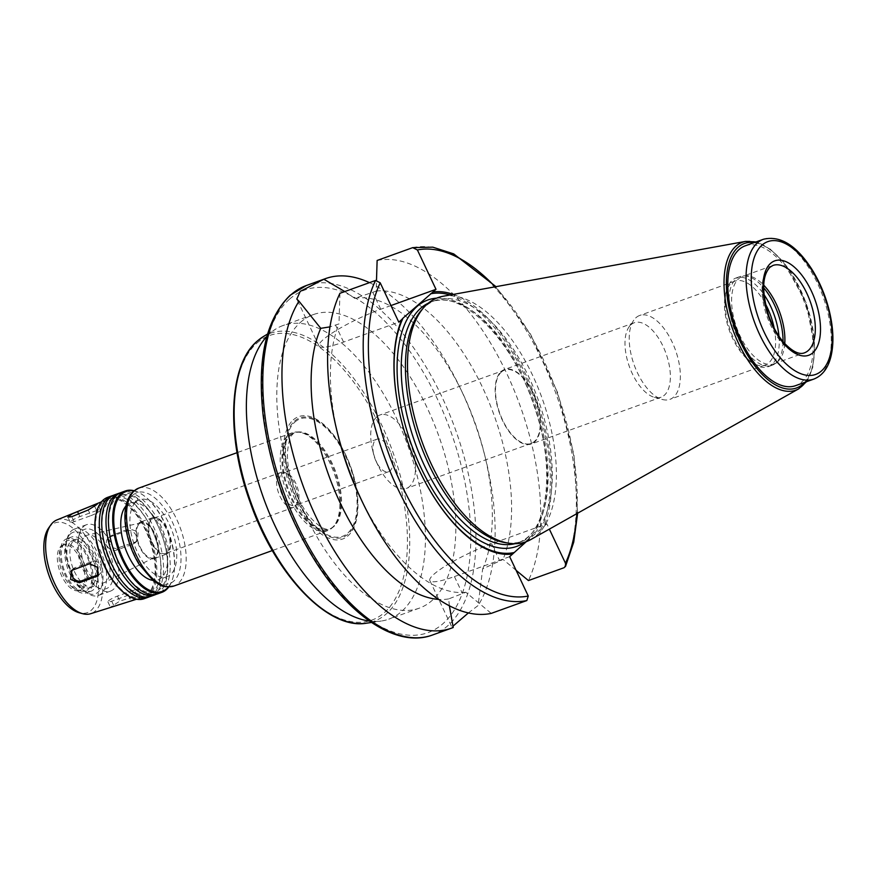 <?xml version="1.0" encoding="UTF-8"?>
<svg xmlns="http://www.w3.org/2000/svg" width="876" height="876" viewBox="0 0 876 876"><rect width="100%" height="100%" fill="white"/><g stroke="black" fill="none" stroke-linecap="round" stroke-linejoin="round"><path stroke-width="0.66" stroke-dasharray="4.38 3.29" d="M516.128 570.353L503.032 559.435L482.654 568.918L478.099 605.535L468.397 612.926M452.892 626.252L452.071 627.544L453.21 627.501M449.377 605.765L448.676 598.91L465.835 592.264L491.239 613.386M509.657 556.665L454.425 576.572A47.742 7.95 154.7 0 1 429.853 580.558A47.742 7.95 154.7 0 1 491.622 543.744L546.843 523.837L549.351 529.126M526.29 541.664L546.843 523.837M369.486 282.641A185.778 91.422 -109.8 0 1 459.922 387.466A185.778 91.422 -109.8 0 1 485.556 458.586A185.778 91.422 -109.8 0 1 478.099 605.535M448.676 598.91A157.91 77.701 -109.8 0 1 438.679 599.403M465.835 592.264A157.91 77.701 -109.8 0 1 360.332 497.699M338.541 437.244A157.91 77.701 -109.8 0 1 338.979 323.912L329.967 326.868M339.932 293.296L338.979 323.912M419.943 471.649A136.185 67.014 -109.8 0 1 419.889 471.529A136.185 67.014 -109.8 0 1 401.099 419.396A136.185 67.014 -109.8 0 1 401.066 419.265M344.761 291.544L354.758 298.344L372.771 292.31L376.176 291.084L376.494 280.287M390.959 305.56L380.775 309.239A47.742 7.95 -25.3 0 0 319.006 346.053A47.742 7.95 -25.3 0 0 343.578 342.067L398.81 322.16M98.616 574.689A7.435 6.351 -131.4 0 0 100.094 573.747A7.435 6.351 -131.4 0 0 100.674 564.932A7.435 6.351 -131.4 0 0 92.046 561.549L75.314 567.582A7.435 6.351 -131.4 0 0 73.529 568.633A7.435 6.351 -131.4 0 0 72.566 569.75M134.236 590.041A7.435 1.237 154.7 0 1 138.058 589.417A7.435 1.237 154.7 0 1 128.444 595.154L111.701 601.188A7.435 1.237 154.7 0 1 107.879 601.801A7.435 1.237 154.7 0 1 117.493 596.074L134.236 590.041L136.908 595.702L119.87 601.089L110.65 607.079L131.115 600.805L140.992 595.647L136.908 595.702M126.779 530.9A7.435 6.351 48.6 0 1 135.408 534.283A7.435 6.351 48.6 0 1 134.827 543.098A7.435 6.351 48.6 0 1 133.042 544.149L116.311 550.183A7.435 6.351 48.6 0 1 107.682 546.799A7.435 6.351 48.6 0 1 108.263 537.984A7.435 6.351 48.6 0 1 110.047 536.933L126.779 530.9L129.254 528.721L110.442 536.057L108.887 538.466L109.401 543.711L113.3 547.818L115.906 548.584L135.517 541.97L137.357 540.864L138.2 531.841L129.254 528.721M90.863 515.657A7.435 1.237 -25.3 0 0 100.477 509.931A7.435 1.237 -25.3 0 0 96.656 510.555L79.924 516.577A7.435 1.237 -25.3 0 0 70.31 522.315A7.435 1.237 -25.3 0 0 74.132 521.691L90.863 515.657L88.191 509.996M300.567 322.269A156.048 76.792 -109.8 0 1 313.411 314.572A156.048 76.792 -109.8 0 1 438.569 435.339A156.048 76.792 -109.8 0 1 419.243 608.185A156.048 76.792 -109.8 0 1 299.504 501.411A156.048 76.792 -109.8 0 1 300.567 322.269M266.873 336.417A156.048 76.792 -109.8 0 1 270.136 333.241A156.048 76.792 -109.8 0 1 276.049 328.872A156.048 76.792 -109.8 0 1 282.981 325.543A156.048 76.792 -109.8 0 1 408.139 446.311A156.048 76.792 -109.8 0 1 388.813 619.157A156.048 76.792 -109.8 0 1 381.345 621.018A156.048 76.792 -109.8 0 1 369.475 621.062M293.285 419.867A65.021 31.996 -109.8 0 1 356.313 487.461A65.021 31.996 -109.8 0 1 312.447 526.169A65.021 31.996 -109.8 0 1 293.285 419.867M294.566 421.071A63.422 31.207 -109.8 0 1 356.05 487.001A63.422 31.207 -109.8 0 1 313.258 524.768A63.422 31.207 -109.8 0 1 294.566 421.071M289.726 435.492A51.279 25.229 -109.8 0 1 293.953 432.963A51.279 25.229 -109.8 0 1 300.818 432.415A51.279 25.229 -109.8 0 1 335.07 472.646A51.279 25.229 -109.8 0 1 334.369 525.48A51.279 25.229 -109.8 0 1 328.719 529.443A51.279 25.229 -109.8 0 1 289.387 494.349A51.279 25.229 -109.8 0 1 289.726 435.492M288.116 435.306A52.012 25.601 -109.8 0 1 292.398 432.733A52.012 25.601 -109.8 0 1 299.362 432.175A52.012 25.601 -109.8 0 1 334.117 472.996A52.012 25.601 -109.8 0 1 333.395 526.585A52.012 25.601 -109.8 0 1 327.668 530.604A52.012 25.601 -109.8 0 1 287.755 495.017A52.012 25.601 -109.8 0 1 288.116 435.306M136.098 501.718A40.865 20.115 -109.8 0 1 139.47 499.703A40.865 20.115 -109.8 0 1 172.244 531.338A40.865 20.115 -109.8 0 1 167.185 576.605A40.865 20.115 -109.8 0 1 135.824 548.639A40.865 20.115 -109.8 0 1 136.098 501.718M125.936 506.043A40.865 20.115 -109.8 0 1 126.976 505.014A40.865 20.115 -109.8 0 1 130.338 502.999A40.865 20.115 -109.8 0 1 163.111 534.623A40.865 20.115 -109.8 0 1 158.052 579.89A40.865 20.115 -109.8 0 1 152.709 580.35M133.82 490.987A53.129 26.149 -109.8 0 1 143.237 495.203A53.129 26.149 -109.8 0 1 172.955 577.667A53.129 26.149 -109.8 0 1 168.4 586.92M134.127 490.735A53.874 26.51 -109.8 0 1 142.613 494.776A53.874 26.51 -109.8 0 1 172.758 578.39A53.874 26.51 -109.8 0 1 168.794 586.92M121.063 492.52A53.874 26.51 -109.8 0 1 164.272 534.207A53.874 26.51 -109.8 0 1 157.592 593.884M111.318 542.2A51.301 25.24 -109.8 0 1 116.486 497.907A51.301 25.24 -109.8 0 1 157.822 525.436A51.301 25.24 -109.8 0 1 164.896 545.08A51.301 25.24 -109.8 0 1 155.501 591.902A51.301 25.24 -109.8 0 1 118.391 561.834M119.859 493.013A53.874 26.51 -109.8 0 1 157.592 524.965A53.874 26.51 -109.8 0 1 165.027 545.584A53.874 26.51 -109.8 0 1 156.355 594.257M114.362 494.929A53.874 26.51 -109.8 0 1 157.571 536.627A53.874 26.51 -109.8 0 1 150.902 596.293M104.627 544.609A51.301 25.24 -109.8 0 1 109.796 500.316A51.301 25.24 -109.8 0 1 151.132 527.845A51.301 25.24 -109.8 0 1 158.206 547.489A51.301 25.24 -109.8 0 1 148.81 594.311A51.301 25.24 -109.8 0 1 111.701 564.253M113.168 495.433A53.874 26.51 -109.8 0 1 150.902 527.374A53.874 26.51 -109.8 0 1 158.337 548.004A53.874 26.51 -109.8 0 1 149.665 596.676M107.671 497.338A53.874 26.51 -109.8 0 1 150.88 539.036A53.874 26.51 -109.8 0 1 144.201 598.713M96.667 511.661A53.129 26.149 -109.8 0 1 102.941 500.875A53.129 26.149 -109.8 0 1 153.004 549.438A53.129 26.149 -109.8 0 1 126.593 594.695M103.412 501.871A52.012 25.601 -109.8 0 1 107.222 499.484A52.012 25.601 -109.8 0 1 149.413 539.561A52.012 25.601 -109.8 0 1 142.492 597.344A52.012 25.601 -109.8 0 1 102.864 561.111A52.012 25.601 -109.8 0 1 103.412 501.871M56.852 519.961A49.833 24.528 -109.8 0 1 97.28 558.351A49.833 24.528 -109.8 0 1 90.644 613.715M48.673 527.954A47.687 23.466 -109.8 0 1 51.071 525.25A47.687 23.466 -109.8 0 1 94.323 562.961A47.687 23.466 -109.8 0 1 79.245 612.773M60.992 546.241A24.156 11.881 -109.8 0 1 62.973 545.047A24.156 11.881 -109.8 0 1 82.344 563.739A24.156 11.881 -109.8 0 1 79.355 590.49A24.156 11.881 -109.8 0 1 60.827 573.966A24.156 11.881 -109.8 0 1 60.992 546.241M62.776 545.595A24.156 11.881 -109.8 0 1 64.769 544.401A24.156 11.881 -109.8 0 1 84.129 563.093A24.156 11.881 -109.8 0 1 81.139 589.844A24.156 11.881 -109.8 0 1 77.044 589.909A24.156 11.881 -109.8 0 1 61.769 571.152A24.156 11.881 -109.8 0 1 61.561 546.963A24.156 11.881 -109.8 0 1 62.776 545.595M65.371 541.948A26.751 13.162 -109.8 0 1 89.626 563.104A26.751 13.162 -109.8 0 1 81.172 591.037A26.751 13.162 -109.8 0 1 64.255 570.254A26.751 13.162 -109.8 0 1 64.025 543.459A26.751 13.162 -109.8 0 1 65.371 541.948M64.506 540.12A28.799 14.169 -109.8 0 1 66.883 538.707A28.799 14.169 -109.8 0 1 89.976 560.99A28.799 14.169 -109.8 0 1 86.406 592.877A28.799 14.169 -109.8 0 1 64.309 573.178A28.799 14.169 -109.8 0 1 64.506 540.12M69.073 538.477A28.799 14.169 -109.8 0 1 71.438 537.054A28.799 14.169 -109.8 0 1 94.542 559.337A28.799 14.169 -109.8 0 1 90.973 591.234A28.799 14.169 -109.8 0 1 68.876 571.535A28.799 14.169 -109.8 0 1 69.073 538.477M70.638 541.795A25.075 12.341 -109.8 0 1 72.708 540.558A25.075 12.341 -109.8 0 1 92.812 559.961A25.075 12.341 -109.8 0 1 89.713 587.741A25.075 12.341 -109.8 0 1 70.463 570.583A25.075 12.341 -109.8 0 1 70.638 541.795M73.683 540.689A25.075 12.341 -109.8 0 1 75.741 539.452A25.075 12.341 -109.8 0 1 95.856 558.866A25.075 12.341 -109.8 0 1 92.757 586.646A25.075 12.341 -109.8 0 1 73.507 569.488A25.075 12.341 -109.8 0 1 73.683 540.689M70.474 533.9A32.697 16.086 -109.8 0 1 101.32 563.947A32.697 16.086 -109.8 0 1 84.841 591.508A32.697 16.086 -109.8 0 1 66.543 540.766A32.697 16.086 -109.8 0 1 70.474 533.9M71.503 530.812A35.292 17.367 -109.8 0 1 74.416 529.071A35.292 17.367 -109.8 0 1 102.722 556.391A35.292 17.367 -109.8 0 1 98.353 595.494A35.292 17.367 -109.8 0 1 87.02 593.008A35.292 17.367 -109.8 0 1 67.266 538.214A35.292 17.367 -109.8 0 1 71.503 530.812M83.68 526.432A35.292 17.367 -109.8 0 1 86.582 524.691A35.292 17.367 -109.8 0 1 114.887 552A35.292 17.367 -109.8 0 1 110.518 591.103A35.292 17.367 -109.8 0 1 99.185 588.617A35.292 17.367 -109.8 0 1 79.442 533.834A35.292 17.367 -109.8 0 1 83.68 526.432M82.202 530.834A31.58 15.538 -109.8 0 1 111.997 559.852A31.58 15.538 -109.8 0 1 96.075 586.482A31.58 15.538 -109.8 0 1 78.413 537.459A31.58 15.538 -109.8 0 1 82.202 530.834M84.884 536.517A25.207 12.406 -109.8 0 1 87.666 535.072A25.207 12.406 -109.8 0 1 107.179 554.782A25.207 12.406 -109.8 0 1 104.737 582.42A25.207 12.406 -109.8 0 1 85.005 566.148A25.207 12.406 -109.8 0 1 84.884 536.517M139.404 523.771A18.593 9.143 -109.8 0 1 141.452 522.709A18.593 9.143 -109.8 0 1 155.84 537.251A18.593 9.143 -109.8 0 1 154.045 557.618A18.593 9.143 -109.8 0 1 139.492 545.617A18.593 9.143 -109.8 0 1 139.404 523.771M139.021 522.961A19.502 9.603 -109.8 0 1 140.62 521.997A19.502 9.603 -109.8 0 1 156.267 537.097A19.502 9.603 -109.8 0 1 153.847 558.702A19.502 9.603 -109.8 0 1 138.89 545.354A19.502 9.603 -109.8 0 1 139.021 522.961M151.187 518.57A19.502 9.603 -109.8 0 1 152.796 517.606A19.502 9.603 -109.8 0 1 168.444 532.707A19.502 9.603 -109.8 0 1 166.024 554.311A19.502 9.603 -109.8 0 1 151.055 540.963A19.502 9.603 -109.8 0 1 151.187 518.57M151.581 519.402A18.582 9.143 -109.8 0 1 153.114 518.482A18.582 9.143 -109.8 0 1 168.006 532.86A18.582 9.143 -109.8 0 1 165.706 553.435A18.582 9.143 -109.8 0 1 151.449 540.722A18.582 9.143 -109.8 0 1 151.581 519.402M279.378 473.336A18.582 9.143 -109.8 0 1 280.911 472.416A18.582 9.143 -109.8 0 1 284.065 472.361A18.582 9.143 -109.8 0 1 295.814 486.793A18.582 9.143 -109.8 0 1 295.968 505.408A18.582 9.143 -109.8 0 1 293.515 507.379A18.582 9.143 -109.8 0 1 279.258 494.666A18.582 9.143 -109.8 0 1 279.378 473.336M281.776 473.828A17.279 8.497 -109.8 0 1 283.2 472.974A17.279 8.497 -109.8 0 1 286.123 472.93A17.279 8.497 -109.8 0 1 297.052 486.355A17.279 8.497 -109.8 0 1 297.205 503.656A17.279 8.497 -109.8 0 1 294.916 505.485A17.279 8.497 -109.8 0 1 281.656 493.659A17.279 8.497 -109.8 0 1 281.776 473.828M375.541 440.037A17.279 8.497 -109.8 0 1 376.965 439.183A17.279 8.497 -109.8 0 1 390.827 452.553A17.279 8.497 -109.8 0 1 388.681 471.693A17.279 8.497 -109.8 0 1 376.187 461.564A17.279 8.497 -109.8 0 1 373.8 454.951A17.279 8.497 -109.8 0 1 375.541 440.037M376.658 416.954A39.015 19.195 -109.8 0 1 379.877 415.027A39.015 19.195 -109.8 0 1 411.162 445.216A39.015 19.195 -109.8 0 1 406.333 488.436A39.015 19.195 -109.8 0 1 378.114 465.572A39.015 19.195 -109.8 0 1 372.727 450.636A39.015 19.195 -109.8 0 1 376.658 416.954M501.422 371.982A39.015 19.195 -109.8 0 1 504.631 370.066A39.015 19.195 -109.8 0 1 535.926 400.255A39.015 19.195 -109.8 0 1 531.086 443.464A39.015 19.195 -109.8 0 1 501.16 416.768A39.015 19.195 -109.8 0 1 501.422 371.982M501.192 371.49A39.573 19.469 -109.8 0 1 504.445 369.541A39.573 19.469 -109.8 0 1 536.178 400.157A39.573 19.469 -109.8 0 1 531.283 443.99A39.573 19.469 -109.8 0 1 500.919 416.91A39.573 19.469 -109.8 0 1 501.192 371.49M631.005 324.7A39.573 19.469 -109.8 0 1 634.257 322.751A39.573 19.469 -109.8 0 1 665.99 353.378A39.573 19.469 -109.8 0 1 661.095 397.2A39.573 19.469 -109.8 0 1 654.383 397.321A39.573 19.469 -109.8 0 1 629.362 366.573A39.573 19.469 -109.8 0 1 629.012 326.945A39.573 19.469 -109.8 0 1 631.005 324.7M636.009 317.66A44.588 21.944 -109.8 0 1 639.677 315.47A44.588 21.944 -109.8 0 1 675.429 349.973A44.588 21.944 -109.8 0 1 669.91 399.357A44.588 21.944 -109.8 0 1 662.344 399.489A44.588 21.944 -109.8 0 1 634.147 364.854A44.588 21.944 -109.8 0 1 633.764 320.189A44.588 21.944 -109.8 0 1 636.009 317.66M774.187 328.193A44.588 21.944 -109.8 0 1 765.153 365.029A44.588 21.944 -109.8 0 1 750.841 361.887A44.588 21.944 -109.8 0 1 725.897 292.683A44.588 21.944 -109.8 0 1 731.241 283.331A44.588 21.944 -109.8 0 1 734.92 281.141A44.588 21.944 -109.8 0 1 765.372 303.742M778.961 336.22A47.184 23.225 -109.8 0 1 768.164 366.705A47.184 23.225 -109.8 0 1 753.01 363.387A47.184 23.225 -109.8 0 1 726.62 290.142A47.184 23.225 -109.8 0 1 732.281 280.254A47.184 23.225 -109.8 0 1 736.168 277.922A47.184 23.225 -109.8 0 1 763.938 294.511M783.045 341.651A47.184 23.225 -109.8 0 1 775.107 363.628A47.184 23.225 -109.8 0 1 771.975 365.336A47.184 23.225 -109.8 0 1 735.774 333.044A47.184 23.225 -109.8 0 1 736.092 278.875A47.184 23.225 -109.8 0 1 739.979 276.553A47.184 23.225 -109.8 0 1 743.472 275.863A47.184 23.225 -109.8 0 1 763.609 287.722M784.765 343.611A46.439 22.853 -109.8 0 1 777.078 362.138A46.439 22.853 -109.8 0 1 774.001 363.814A46.439 22.853 -109.8 0 1 738.358 332.037A46.439 22.853 -109.8 0 1 738.676 278.721A46.439 22.853 -109.8 0 1 742.498 276.433A46.439 22.853 -109.8 0 1 745.936 275.765A46.439 22.853 -109.8 0 1 763.686 285.116M745.224 245.827A74.307 36.573 -109.8 0 1 804.825 303.337A74.307 36.573 -109.8 0 1 795.616 385.648M443.059 296.263A129.768 63.86 -109.8 0 1 542.025 398.054A129.768 63.86 -109.8 0 1 530.757 539.583M421.367 310.29A127.995 62.984 -109.8 0 1 424.915 306.72A127.995 62.984 -109.8 0 1 435.46 300.402A127.995 62.984 -109.8 0 1 538.116 399.467A127.995 62.984 -109.8 0 1 522.26 541.237A127.995 62.984 -109.8 0 1 505.102 542.605M450.133 294.971A136.185 67.014 -109.8 0 1 532.652 393.543A136.185 67.014 -109.8 0 1 541.401 528.327M453.231 294.413A137.477 67.649 -109.8 0 1 533.9 393.204A137.477 67.649 -109.8 0 1 543.832 526.498M377.129 260.468A185.778 91.422 -109.8 0 1 506.547 373.056A185.778 91.422 -109.8 0 1 528.436 580.558M376.176 291.084A157.91 77.701 -109.8 0 1 482.512 387.389A157.91 77.701 -109.8 0 1 503.032 559.435M354.758 298.344A157.91 77.701 -109.8 0 1 462.397 392.601A157.91 77.701 -109.8 0 1 484.187 453.056A157.91 77.701 -109.8 0 1 482.654 568.918M454.425 576.572L462.429 593.49M491.622 543.744L499.627 560.673M306.381 285.51A185.778 91.422 -109.8 0 1 455.367 429.284A185.778 91.422 -109.8 0 1 432.361 635.056M380.775 309.239L372.771 292.31M343.578 342.067L335.574 325.138M92.046 561.549L89.582 563.739M75.314 567.582L73.124 569.52M128.444 595.154L131.115 600.805M117.493 596.074L119.87 601.089M111.701 601.188L114.077 606.203M133.042 544.149L135.517 541.97M110.047 536.933L112.237 534.995M116.311 550.183L118.501 548.245M96.656 510.555L94.63 506.273M74.132 521.691L71.755 516.676M79.924 516.577L78.643 513.884M289.606 299.088A182.055 89.593 -109.8 0 1 466.098 488.326A182.055 89.593 -109.8 0 1 343.272 596.731A182.055 89.593 -109.8 0 1 289.606 299.088M263.238 336.658A153.048 75.314 -109.8 0 1 392.787 451.841A153.048 75.314 -109.8 0 1 366.518 623.186M256.964 343.031A151.219 74.416 -109.8 0 1 403.551 500.218A151.219 74.416 -109.8 0 1 301.53 590.26A151.219 74.416 -109.8 0 1 256.964 343.031M294.982 421.969A62.426 30.715 -109.8 0 1 355.503 486.848A62.426 30.715 -109.8 0 1 313.389 524.023A62.426 30.715 -109.8 0 1 294.982 421.969M290.558 435.197A51.279 25.229 -109.8 0 1 294.774 432.667A51.279 25.229 -109.8 0 1 335.902 472.35A51.279 25.229 -109.8 0 1 329.551 529.137A51.279 25.229 -109.8 0 1 290.208 494.053A51.279 25.229 -109.8 0 1 290.558 435.197M138.726 488.118A52.012 25.601 -109.8 0 1 180.445 528.381A52.012 25.601 -109.8 0 1 174.006 585.989M132.966 495.093A48.3 23.772 -109.8 0 1 179.788 545.299A48.3 23.772 -109.8 0 1 147.212 574.065A48.3 23.772 -109.8 0 1 132.966 495.093M774.001 363.814L804.431 352.842A46.439 22.853 -109.8 0 1 768.789 321.065A46.439 22.853 -109.8 0 1 769.106 267.749A46.439 22.853 -109.8 0 1 772.928 265.461L742.498 276.433M763.478 239.247A74.307 36.573 -109.8 0 1 823.079 296.756A74.307 36.573 -109.8 0 1 813.881 379.067M754.181 242.597A76.792 37.788 -109.8 0 1 805.975 302.921A76.792 37.788 -109.8 0 1 804.584 382.418M745.553 241.404A78.632 38.697 -109.8 0 1 805.515 303.085A78.632 38.697 -109.8 0 1 798.693 388.845M428.287 303.173A127.995 62.984 -109.8 0 1 431.255 301.924A127.995 62.984 -109.8 0 1 533.911 400.978A127.995 62.984 -109.8 0 1 518.055 542.759A127.995 62.984 -109.8 0 1 514.979 543.689M436.566 298.168A130.973 64.452 -109.8 0 1 532.849 401.361A130.973 64.452 -109.8 0 1 524.538 542.255M495.104 286.824A182.055 89.593 -109.8 0 1 576.857 513.643M412.727 247.634A185.778 91.422 -109.8 0 1 542.145 360.233A185.778 91.422 -109.8 0 1 564.034 567.725M429.853 580.558L452.071 627.544M319.006 346.053L296.8 299.066M100.094 573.747L97.575 575.981M73.529 568.633L71.35 570.561M138.058 589.417L140.992 595.636M107.879 601.801L110.332 606.98M134.827 543.098L137.357 540.864M108.263 537.984L110.442 536.057M100.477 509.931L97.543 503.711M70.31 522.315L67.857 517.136M313.411 314.572L282.981 325.543M419.243 608.185L388.813 619.157M371.501 622.464L381.345 621.018M267.552 334.041L276.049 328.872M293.953 432.963L293.23 433.62C292.036 435.657 289.321 434.868 287.558 451.49C286.003 471.606 297.227 503.831 312.152 519.424C322.696 529.695 324.098 528.162 325.631 529.049L328.719 529.443M300.818 432.415L299.362 432.175M334.369 525.48L333.395 526.585M292.398 432.733L237.057 452.684M327.668 530.604L272.337 550.555M139.47 499.703L130.338 502.999M167.185 576.605L158.052 579.89M143.237 495.203L142.613 494.776M172.955 577.667L172.758 578.39M136.568 599.217L142.492 597.344M101.463 501.828L107.222 499.484M64.769 544.401L62.973 545.047M81.139 589.844L79.355 590.49M77.044 589.909L81.172 591.037M61.561 546.963L64.025 543.459M71.438 537.054L66.883 538.707M90.973 591.234L86.406 592.877M75.741 539.452L72.708 540.558M92.757 586.646L89.713 587.741M84.841 591.508L87.02 593.008M66.543 540.766L67.266 538.214M86.582 524.691L74.416 529.071M110.518 591.103L98.353 595.494M96.075 586.482L99.185 588.617M78.413 537.459L79.442 533.834M141.452 522.709L87.666 535.072M154.045 557.618L104.737 582.42M152.796 517.606L140.62 521.997M166.024 554.311L153.847 558.702M280.911 472.416L153.114 518.482M293.515 507.379L165.706 553.435M286.123 472.93L284.065 472.361M297.205 503.656L295.968 505.408M376.965 439.183L283.2 472.974M388.681 471.693L294.916 505.485M376.187 461.564L378.114 465.572M373.8 454.951L372.727 450.636M504.631 370.066L379.877 415.027M531.086 443.464L406.333 488.436M634.257 322.751L504.445 369.541M661.095 397.2L531.283 443.99M654.383 397.321L662.344 399.489M629.012 326.945L633.764 320.189M734.92 281.141L639.677 315.47M765.153 365.029L669.91 399.357M750.841 361.887L753.01 363.387M725.897 292.683L726.62 290.142M739.979 276.553L736.168 277.922M771.975 365.336L768.164 366.705M745.936 275.765L743.472 275.863M777.078 362.138L775.107 363.628M756.032 241.929L770.113 249.025L783.943 262.461L806.194 302.844L814.822 348.133L812.753 367.307L806.424 381.75M435.46 300.402L431.255 301.924C460.524 288.565 512.416 338.585 534.075 406.026C556.742 469.514 547.456 534.579 518.055 542.759L522.26 541.237M577.634 513.205L573.966 454.743L557.563 392.459L530.462 334.03L495.98 286.66M462.397 392.601L459.922 387.466M484.187 453.056L485.556 458.586"/><path stroke-width="1.31" d="M468.397 612.926L452.892 626.252M438.679 599.403A157.91 77.701 -109.8 0 1 336.187 494.053A157.91 77.701 -109.8 0 1 320.769 328.336L298.979 301.213A185.778 91.422 -109.8 0 0 315.404 515.603A185.778 91.422 -109.8 0 0 451.534 628.147A185.778 91.422 -109.8 0 0 453.21 627.501L449.377 605.765M362.795 502.835A185.778 91.422 -109.8 0 1 337.161 431.715L338.541 437.244A157.91 77.701 -109.8 0 0 360.332 497.699L362.795 502.835A185.778 91.422 -109.8 0 0 491.239 613.386L526.837 600.553L528.261 596.03L509.657 556.665L526.29 541.664M549.351 529.126L565.458 563.202L565.557 566.334L564.034 567.725L528.436 580.558L516.128 570.353M298.979 301.213L296.8 299.066L300.216 291.39L323.868 279.247A185.778 91.422 -109.8 0 1 325.543 278.601A185.778 91.422 -109.8 0 1 369.486 282.641M329.967 326.868L320.769 328.336M337.161 431.715A185.778 91.422 -109.8 0 1 339.932 293.296L375.53 280.462L380.195 282.795L398.81 322.16L401.821 319.488A137.477 67.649 -109.8 0 0 401.033 419.144A137.477 67.649 -109.8 0 0 419.998 471.77A137.477 67.649 -109.8 0 0 512.679 553.993M401.066 419.265A136.185 67.014 -109.8 0 1 403.037 318.108L401.821 319.488M513.884 552.603A136.185 67.014 -109.8 0 1 419.943 471.649M323.868 279.247L344.761 291.544M376.494 280.287L377.129 260.468L412.727 247.634L417.392 249.967L435.996 289.332L390.959 305.56M412.727 247.634L432.81 247.163L453.702 253.887L495.98 286.66M435.996 289.332L403.037 318.108M72.566 569.75A7.435 6.351 -131.4 0 0 73.453 578.138A7.435 6.351 -131.4 0 0 81.578 580.832L98.309 574.798A7.435 6.351 -131.4 0 0 98.616 574.689M89.582 563.739L97.904 567.407L97.575 575.981L79.388 582.77L70.638 579.463L71.35 570.561L89.582 563.739M93.984 504.894L97.532 503.711L96.831 504.543L88.191 509.996L71.755 516.676L67.857 517.136L72.347 513.796L93.984 504.894L94.63 506.273M369.475 621.062A156.048 76.792 -109.8 0 1 263.654 498.389A156.048 76.792 -109.8 0 1 266.873 336.417M152.709 580.35A40.865 20.115 -109.8 0 1 125.279 548.266A40.865 20.115 -109.8 0 1 125.936 506.043M168.4 586.92A53.129 26.149 -109.8 0 1 124.556 561.877A53.129 26.149 -109.8 0 1 121.808 494.075A53.129 26.149 -109.8 0 1 133.82 490.987M168.794 586.92A53.874 26.51 -109.8 0 1 161.852 592.351A53.874 26.51 -109.8 0 1 120.516 555.483A53.874 26.51 -109.8 0 1 120.888 493.637A53.874 26.51 -109.8 0 1 125.323 490.976A53.874 26.51 -109.8 0 1 134.127 490.735M161.852 592.351L157.592 593.884A53.874 26.51 -109.8 0 1 118.621 562.315A53.874 26.51 -109.8 0 1 111.186 541.686A53.874 26.51 -109.8 0 1 116.628 495.17A53.874 26.51 -109.8 0 1 121.063 492.52L125.323 490.976M118.621 562.315L118.391 561.834A51.301 25.24 -109.8 0 1 111.318 542.2L111.186 541.686M156.355 594.257A53.874 26.51 -109.8 0 1 155.161 594.76A53.874 26.51 -109.8 0 1 113.825 557.892A53.874 26.51 -109.8 0 1 114.187 496.046A53.874 26.51 -109.8 0 1 118.621 493.396A53.874 26.51 -109.8 0 1 119.859 493.013M155.161 594.76L150.902 596.293A53.874 26.51 -109.8 0 1 111.931 564.724A53.874 26.51 -109.8 0 1 104.496 544.106A53.874 26.51 -109.8 0 1 109.927 497.59A53.874 26.51 -109.8 0 1 114.362 494.929L118.621 493.396M111.931 564.724L111.701 564.253A51.301 25.24 -109.8 0 1 104.627 544.609L104.496 544.106M149.665 596.676A53.874 26.51 -109.8 0 1 148.46 597.169A53.874 26.51 -109.8 0 1 107.124 560.312A53.874 26.51 -109.8 0 1 107.496 498.466A53.874 26.51 -109.8 0 1 111.931 495.805A53.874 26.51 -109.8 0 1 113.168 495.433M148.46 597.169L144.201 598.713A53.874 26.51 -109.8 0 1 126.91 594.913A53.874 26.51 -109.8 0 1 96.765 511.299A53.874 26.51 -109.8 0 1 103.237 499.999A53.874 26.51 -109.8 0 1 107.671 497.338L111.931 495.805M126.593 594.695A53.129 26.149 -109.8 0 1 126.286 594.486A53.129 26.149 -109.8 0 1 96.568 512.022A53.129 26.149 -109.8 0 1 96.667 511.661M136.568 599.217L90.644 613.715A49.833 24.528 -109.8 0 1 82.651 613.704A49.833 24.528 -109.8 0 1 51.137 574.985A49.833 24.528 -109.8 0 1 50.709 525.063A49.833 24.528 -109.8 0 1 53.206 522.238A49.833 24.528 -109.8 0 1 56.852 519.961L101.463 501.828M82.651 613.704L79.245 612.773A47.687 23.466 -109.8 0 1 49.089 575.729A47.687 23.466 -109.8 0 1 48.673 527.954L50.709 525.063M765.372 303.742A44.588 21.944 -109.8 0 1 774.187 328.193M763.938 294.511A47.184 23.225 -109.8 0 1 778.961 336.22M763.609 287.722A47.184 23.225 -109.8 0 1 783.045 341.651M763.686 285.116A46.439 22.853 -109.8 0 1 784.765 343.611M813.881 379.067L795.616 385.648A74.307 36.573 -109.8 0 1 738.599 334.796A74.307 36.573 -109.8 0 1 739.103 249.496A74.307 36.573 -109.8 0 1 745.224 245.827L763.478 239.247C780.604 235.239 797.007 245.674 812.676 270.575C822.663 287.175 829.057 305.034 831.85 324.153C833.492 336.187 833.218 346.852 831.028 356.16C828.225 367.953 822.509 375.585 813.881 379.067A74.307 36.573 -109.8 0 1 756.853 328.215A74.307 36.573 -109.8 0 1 757.368 242.915A74.307 36.573 -109.8 0 1 763.478 239.247M806.424 381.75L798.693 388.845L530.757 539.583A129.768 63.86 -109.8 0 1 508.562 543.175A129.768 63.86 -109.8 0 1 421.882 441.362A129.768 63.86 -109.8 0 1 423.677 307.651A129.768 63.86 -109.8 0 1 427.269 304.027A129.768 63.86 -109.8 0 1 443.059 296.263L745.553 241.404L756.032 241.929M508.562 543.175L505.102 542.605A127.995 62.984 -109.8 0 1 419.604 442.183A127.995 62.984 -109.8 0 1 421.367 310.29L423.677 307.651M430.543 293.821A136.185 67.014 -109.8 0 1 450.133 294.971M432.974 291.993A137.477 67.649 -109.8 0 1 453.231 294.413M451.534 628.147L432.361 635.056A185.778 91.422 -109.8 0 1 289.814 507.938A185.778 91.422 -109.8 0 1 291.084 294.675A185.778 91.422 -109.8 0 1 306.381 285.51L325.543 278.601M526.837 600.553A185.778 91.422 -109.8 0 1 397.419 487.954A185.778 91.422 -109.8 0 1 375.53 280.462M528.261 596.03A182.055 89.593 -109.8 0 1 401.909 485.589A182.055 89.593 -109.8 0 1 380.195 282.795M98.309 574.798L95.845 576.988M81.578 580.832L79.388 582.77M78.643 513.884L77.548 511.562M371.501 622.464L366.518 623.186A153.048 75.314 -109.8 0 1 253.569 509.558A153.048 75.314 -109.8 0 1 257.445 340.95A153.048 75.314 -109.8 0 1 263.238 336.658L267.552 334.041M272.337 550.555L174.006 585.989A52.012 25.601 -109.8 0 1 134.094 550.402A52.012 25.601 -109.8 0 1 134.444 490.691A52.012 25.601 -109.8 0 1 138.726 488.118L237.057 452.684M772.928 265.461A46.439 22.853 -109.8 0 1 810.18 301.41A46.439 22.853 -109.8 0 1 804.431 352.842C799.197 354.944 792.309 351.506 783.779 342.516C777.636 335.366 772.643 326.463 768.789 315.809C761.638 291.927 762.043 275.732 770.004 267.224L772.928 265.461M770.584 263.347A50.162 24.681 -109.8 0 1 819.213 315.48A50.162 24.681 -109.8 0 1 785.367 345.352A50.162 24.681 -109.8 0 1 770.584 263.347M761.978 245.127A70.595 34.744 -109.8 0 1 830.404 318.503A70.595 34.744 -109.8 0 1 782.783 360.54A70.595 34.744 -109.8 0 1 761.978 245.127M804.584 382.418A76.792 37.788 -109.8 0 1 741.534 344.257A76.792 37.788 -109.8 0 1 738.063 247.284A76.792 37.788 -109.8 0 1 754.181 242.597M798.693 388.845A78.632 38.697 -109.8 0 1 736.716 339.34A78.632 38.697 -109.8 0 1 735.982 246.112A78.632 38.697 -109.8 0 1 745.553 241.404M514.979 543.689A127.995 62.984 -109.8 0 1 418.608 452.158A127.995 62.984 -109.8 0 1 420.71 308.232A127.995 62.984 -109.8 0 1 428.287 303.173M524.538 542.255A130.973 64.452 -109.8 0 1 419.714 465.036A130.973 64.452 -109.8 0 1 417.031 306.458A130.973 64.452 -109.8 0 1 436.566 298.168M417.392 249.967A182.055 89.593 -109.8 0 1 495.104 286.824M576.857 513.643A182.055 89.593 -109.8 0 1 565.458 563.202M366.518 623.186C327.876 630.271 274.878 574.065 249.978 501.817C225.888 435.657 228.603 364.953 257.248 341.092L263.238 336.658M174.006 585.989C159.498 588.245 160.308 584.27 153.464 580.941L138.956 564.067C132.024 552.57 127.6 540.196 125.662 526.958C123.461 510.631 126.089 498.718 133.557 491.217L138.726 488.118M126.286 594.486L126.91 594.913M96.568 512.022L96.765 511.299M565.557 566.334L573.736 542.113L577.634 513.205M432.361 635.056C397.518 648.109 350.63 617.197 315.371 561.319C287.394 516.402 269.994 467.784 263.15 415.454C256.986 358.886 265.997 318.809 290.197 295.201L306.381 285.51"/></g></svg>
